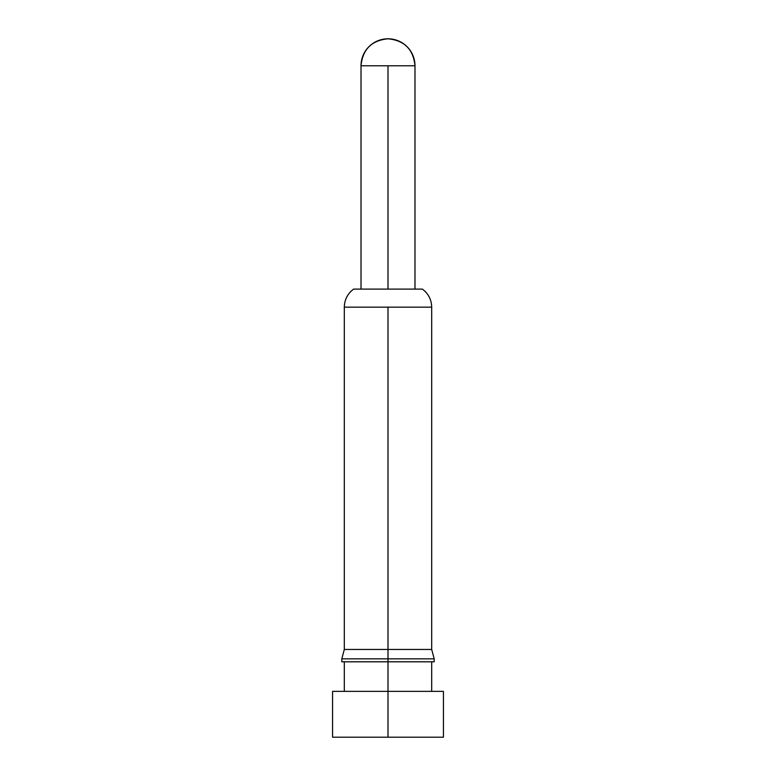 <?xml version="1.0" encoding="UTF-8"?>
<svg xmlns="http://www.w3.org/2000/svg" width="776" height="776" viewBox="0 0 776 776"><rect width="100%" height="100%" fill="white"/><g stroke="black" fill="none" stroke-linecap="round" stroke-linejoin="round"><path stroke-width="1.16" d="M388 661.802L388 737.2L443.435 737.2L332.565 737.2L388 737.2L388 691.367L332.565 691.367L443.435 691.367L388 691.367L388 661.802L434.201 661.802L341.799 661.802L388 661.802L388 658.843L434.201 658.843L388 658.843L388 661.802M388 649.463L388 658.843L341.799 658.843L388 658.843L388 649.463L431.689 649.463L388 649.463L388 307.16L388 649.463L344.311 649.463L388 649.463M422.377 289.099L388 289.099L422.377 289.099C428.381 293.619 431.485 299.643 431.689 307.16L388 307.16L431.689 307.16L431.689 649.463L434.201 658.843L434.201 661.802M388 289.099L388 65.785L388 289.099L353.623 289.099L388 289.099M414.985 65.785L388 65.785L414.985 65.785A26.985 26.985 0 0 0 388 38.8A26.985 26.985 0 0 0 361.015 65.785L388 65.785L361.015 65.785C362.615 49.392 371.607 40.401 388 38.8C404.393 40.401 413.385 49.392 414.985 65.785L414.985 289.099M341.799 661.802L341.799 658.843L344.311 649.463L344.311 307.16L388 307.16L344.311 307.16C344.515 299.643 347.619 293.619 353.623 289.099M431.689 691.367L431.689 661.802M443.435 737.2L443.435 691.367M361.015 289.099L361.015 65.785M332.565 737.2L332.565 691.367M344.311 691.367L344.311 661.802"/></g></svg>
